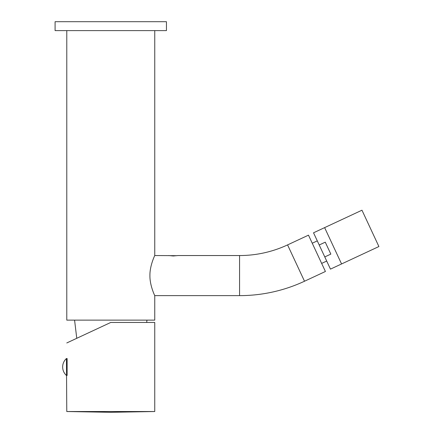 <?xml version="1.0" encoding="UTF-8"?>
<svg xmlns="http://www.w3.org/2000/svg" width="434" height="434" viewBox="0 0 434 434"><rect width="100%" height="100%" fill="white"/><g stroke="black" fill="none" stroke-linecap="round" stroke-linejoin="round"><path stroke-width="0.65" d="M66.782 30.608L66.782 320.129L154.754 320.129L154.754 295.63C155.079 296.324 149.725 285.691 149.92 275.585C149.725 265.478 155.079 254.845 154.754 255.545L169.092 255.615M154.754 295.63L239.568 295.63A153.669 153.669 0 0 0 304.511 281.232L325.419 271.483L308.482 235.152L287.568 244.901L304.511 281.232M168.685 255.545L173.302 255.984L177.924 255.545L239.568 255.545A113.583 113.583 0 0 0 287.568 244.901M169.255 255.642L177.115 255.68M319.212 244.993L313.527 232.798L324.627 227.622L341.569 263.953L324.627 227.622L361.967 210.208L378.909 246.539L330.469 269.129L319.212 244.993L325.267 242.167L330.838 254.107L324.778 256.933M312.247 243.224L317.292 240.87M321.659 263.405L326.704 261.056M110.768 21.7L166.444 21.7L166.444 30.608L55.091 30.608L55.091 21.7L110.768 21.7M66.776 358.527L66.445 358.527L66.776 411.53L154.748 411.53L154.748 322.451L110.762 322.451L66.776 342.958L110.762 322.451M70.335 341.303L74.735 339.247M154.748 411.53L110.762 412.3L154.748 411.53M66.776 411.53L110.762 412.3M66.445 375.453A11.349 11.349 -90 0 1 62.659 366.99A11.349 11.349 0 0 0 66.445 375.453M66.445 358.527A11.349 11.349 90 0 0 62.659 366.99A11.349 11.349 0 0 1 66.445 358.527M67.113 358.527L67.113 375.453M239.568 255.545L239.568 295.63M154.754 255.545L154.754 30.608M146.681 322.451L146.958 320.129M76.758 338.303L74.577 320.129"/></g></svg>
